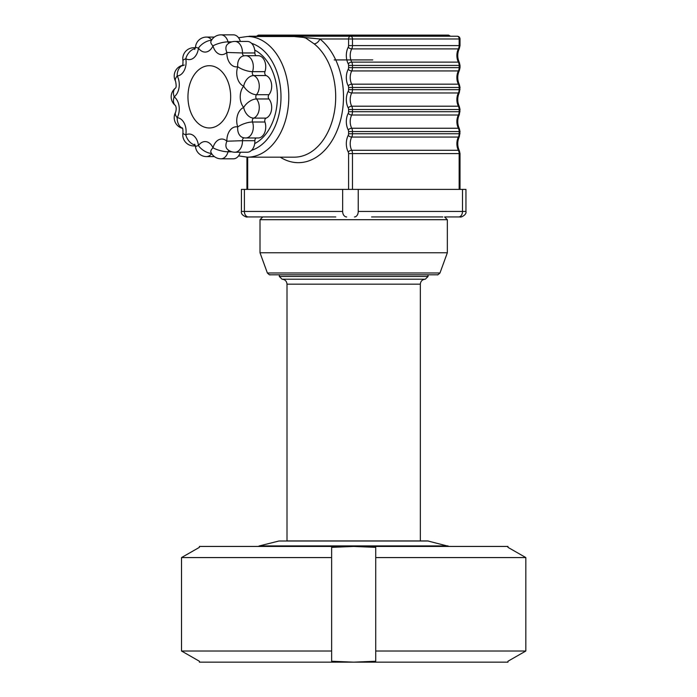 <?xml version="1.0" encoding="UTF-8"?>
<svg xmlns="http://www.w3.org/2000/svg" width="697" height="697" viewBox="0 0 697 697"><rect width="100%" height="100%" fill="white"/><g stroke="black" fill="none" stroke-linecap="round" stroke-linejoin="round"><path stroke-width="1.05" d="M525.834 651.015L375.718 651.015L375.718 661.244L353.675 662.15L507.956 662.15L507.956 661.244L525.834 651.015L525.834 557.574L507.956 547.345L507.956 546.439L199.403 546.439L199.403 547.345L181.516 557.574L181.516 651.015L199.403 661.244L199.403 662.15L353.675 662.15L331.641 661.244L331.641 651.015L181.516 651.015M244.403 189.401L342.654 189.401L342.654 211.435L244.403 211.435L244.403 189.401L241.406 189.401L241.406 211.435C240.43 215.652 248.158 217.717 246.921 216.95L264.538 216.95L246.921 216.95M358.232 189.401L465.953 189.401L465.953 211.435L358.232 211.435L358.232 189.401L342.654 189.401M331.641 651.015L331.641 547.345L353.675 546.439L375.718 547.345L375.718 651.015M525.834 557.574L375.718 557.574M331.641 557.574L181.516 557.574M420.343 284.167C420.639 281.161 422.295 279.506 425.301 279.209L282.05 279.209C285.064 279.506 286.711 281.161 287.007 284.167L420.343 284.167L420.343 540.933L287.007 540.933L287.007 284.167L414.907 284.167M425.309 279.209L428.063 276.456L279.297 276.456L421.99 276.456M437.341 274.801L270.009 274.801C269.966 274.252 270.689 276.247 267.369 272.989L439.981 272.989C436.662 276.247 437.385 274.252 437.341 274.801L421.99 274.801M457.258 36.227A2.753 1.891 90 0 1 459.149 38.98L459.149 45.593L352.482 45.593L352.482 38.98L460.011 38.98A2.753 2.753 0 0 0 457.258 36.227L249.7 36.227A2.753 2.753 0 0 0 248.498 36.497M280.246 157.165A65.84 45.157 -90 0 0 338.899 125.756A65.84 45.157 -90 0 0 319.888 38.98L293.629 36.497M254.71 50.071A49.592 34.014 90 0 1 277.406 96.831A49.592 34.014 90 0 1 254.71 143.591M247.4 36.497L300.259 36.54L305.73 38.039L314.077 43.815A60.334 41.376 90 0 1 334.421 111.694A60.334 41.376 90 0 1 294.317 157.165L247.4 157.165A60.334 41.376 -90 0 0 288.785 96.831A60.334 41.376 -90 0 0 247.4 36.497L238.557 37.76M460.011 38.98L460.011 45.593L459.149 45.593A5.506 3.781 90 0 1 458.391 48.895A11.021 7.554 -90 0 0 458.391 62.12L351.724 62.12A11.021 7.554 90 0 1 351.724 48.895A2.753 1.202 27.2 0 1 348.212 47.239A2.753 1.891 90 0 0 348.587 45.593L348.587 38.98L352.482 38.98A2.753 1.891 -90 0 0 350.591 36.227A2.753 2.004 90 0 0 348.587 38.98L319.888 38.98A5.506 3.52 -51.6 0 1 314.077 43.815M334.194 59.916L372.764 59.916M448.554 35.12L448.04 35.12A1.098 0.758 -90 0 1 448.694 35.669L449.513 35.669L448.554 35.12L258.84 35.12A1.098 0.802 90 0 0 258.151 35.669L257.437 35.669L258.395 35.12M330.535 216.95L264.538 216.95M444.59 216.95L460.438 216.95L444.59 216.95L447.343 219.703L260.007 219.703L260.007 252.758L447.343 252.758L439.981 272.989M231.866 41.864L228.041 41.864A11.021 7.554 -90 0 0 221.001 34.85L233.434 34.85A11.021 7.554 90 0 1 240.352 41.437M234.898 41.437L247.33 41.437A11.021 7.554 90 0 1 254.884 52.963L242.451 52.963A11.021 7.554 -90 0 0 242.46 52.458A11.021 7.554 -90 0 0 234.898 41.437A11.021 11.021 0 0 0 227.379 44.408A11.021 6.752 -133.1 0 0 226.882 52.458A13.774 9.444 -90 0 0 237.738 66.712A11.021 7.928 -102.5 0 1 243.375 55.952A11.021 11.021 0 0 1 245.762 55.69A11.021 7.554 -90 0 1 253.316 66.712A11.021 7.554 -90 0 1 252.514 71.66A11.021 3.598 -161 0 1 237.738 66.712A13.774 9.444 -90 0 0 243.689 86.175A11.021 7.737 -68.2 0 1 253.708 75.546L266.132 75.546A2.753 1.891 90 0 1 264.947 71.66L252.514 71.66A2.753 1.891 90 0 0 253.708 75.546A11.021 7.554 -90 0 1 259.267 86.175A11.021 7.554 -90 0 1 256.496 94.705A11.021 6.203 -140.1 0 1 243.689 86.175A13.774 9.444 -90 0 0 243.689 107.486A11.021 6.203 -39.9 0 1 256.496 98.965L268.929 98.965A2.753 1.891 90 0 1 268.929 94.705L256.496 94.705A2.753 1.891 90 0 0 256.496 98.965A11.021 7.554 -90 0 1 259.267 107.486A11.021 7.554 -90 0 1 253.708 118.115A11.021 7.737 -111.8 0 1 243.689 107.486A13.774 9.444 -90 0 0 237.738 126.95A11.021 3.598 -19 0 1 252.514 122.01L264.947 122.01A2.753 1.891 90 0 1 266.132 118.115L253.708 118.115A2.753 1.891 90 0 0 252.514 122.01A11.021 7.554 -90 0 1 253.316 126.95A11.021 7.554 -90 0 1 245.762 137.971L258.195 137.971A11.021 7.554 90 0 0 264.947 122.01M256.139 55.69A2.753 1.891 90 0 1 254.884 52.963M245.762 55.69L258.195 55.69A11.021 7.554 90 0 1 264.947 71.66M266.132 75.546A11.021 7.554 90 0 1 271.525 83.884A11.021 7.554 90 0 1 268.929 94.705M268.929 98.965A11.021 7.554 90 0 1 271.525 109.777A11.021 7.554 90 0 1 266.132 118.115M254.884 140.698A11.021 7.554 90 0 1 247.33 152.225L234.898 152.225A11.021 7.554 -90 0 0 242.46 141.212A11.021 7.554 -90 0 0 242.451 140.698L254.884 140.698A2.753 1.891 90 0 1 256.139 137.971M240.352 152.225A11.021 7.554 90 0 1 233.434 158.811L221.001 158.811A11.021 7.554 -90 0 0 228.041 151.807L231.866 151.807M209.309 127.96A31.13 21.354 -90 0 0 230.663 96.831A31.13 21.354 -90 0 0 209.309 65.701A31.13 21.354 -90 0 0 187.955 96.831A31.13 21.354 -90 0 0 209.309 127.96M195.317 47.954A11.021 7.554 -90 0 0 193.81 47.727A11.021 11.021 0 0 0 182.963 60.7A11.021 2.03 169.8 0 1 185.794 58.748A13.774 9.444 -90 0 0 198.453 48.093A11.021 1.298 -173.6 0 1 195.517 46.865L194.681 49.443M195.378 145.934L193.81 145.934A11.021 7.554 -90 0 0 195.317 145.708M182.509 128.353A11.021 11.021 0 0 1 175.566 112.374A11.021 5.01 28.8 0 0 177.204 117.671A11.021 8.007 94.9 0 0 182.422 128.178M193.81 145.934A11.021 11.021 0 0 1 182.963 132.961A11.021 2.03 10.2 0 0 185.794 134.913A11.021 7.501 61.2 0 0 195.125 145.081M214.362 156.59L206.469 156.59A11.021 11.021 0 0 1 195.517 146.797A11.021 1.298 -6.4 0 1 198.453 145.568A13.774 9.444 -90 0 0 185.794 134.913A13.774 9.444 -90 0 0 177.204 117.671A13.774 9.444 -90 0 0 174.163 96.831A11.021 7.127 127 0 0 175.409 105.517A11.021 11.021 0 0 1 175.417 88.136A11.021 7.127 53 0 0 174.163 96.831A13.774 9.444 -90 0 0 177.204 75.99A11.021 5.01 151.2 0 0 175.566 81.288A11.021 11.021 0 0 1 182.509 65.309M221.001 158.811A11.021 11.021 0 0 1 210.956 152.321A11.021 4.409 -24.3 0 1 212.986 147.79A13.774 9.444 -90 0 0 198.453 145.568A11.021 5.707 34.8 0 0 211.513 153.401M182.422 65.483A11.021 8.007 85.1 0 0 177.204 75.99A13.774 9.444 -90 0 0 185.794 58.748A11.021 7.501 118.8 0 1 195.125 48.581M234.898 152.225A11.021 11.021 0 0 1 227.379 149.263A11.021 6.752 -46.9 0 1 226.882 141.212A13.774 9.444 -90 0 0 212.986 147.79A11.021 2.919 15 0 0 228.041 151.807A2.753 1.891 90 0 1 228.851 150.421M245.762 137.971A11.021 11.021 0 0 1 243.375 137.71A11.021 7.928 -77.5 0 1 237.738 126.95A13.774 9.444 -90 0 0 226.882 141.212L242.451 140.698A2.753 1.891 90 0 1 244.072 137.84M211.513 40.26A11.021 5.707 145.2 0 0 198.453 48.093A13.774 9.444 -90 0 0 212.986 45.871A11.021 4.409 -155.7 0 1 210.956 41.341L210.834 41.724M228.851 43.24A2.753 1.891 90 0 1 228.041 41.864A11.021 2.919 165 0 0 212.986 45.871A13.774 9.444 -90 0 0 226.882 52.458L242.451 52.963A2.753 1.891 90 0 0 244.072 55.821M441.593 216.95L371.571 216.95M265.757 216.95L335.788 216.95M376.816 216.95L442.813 216.95M428.394 541.011L278.966 541.011L427.723 540.933L449.068 546.439M459.332 62.512L460.011 65.422L459.149 65.422L459.149 67.626L352.482 67.626L352.482 65.422L459.149 65.422A5.506 3.781 90 0 0 458.391 62.12A2.753 1.202 -27.2 0 1 459.332 62.512C457.232 57.842 457.232 53.172 459.332 48.502A2.753 1.202 27.2 0 1 458.391 48.895L351.724 48.895A5.506 3.781 -90 0 0 352.482 45.593L348.587 45.593M352.482 65.422A5.506 3.781 -90 0 0 351.724 62.12A2.753 1.202 -27.2 0 0 348.212 63.776A2.753 1.891 90 0 1 348.587 65.422L352.482 65.422M460.011 65.422L460.011 67.626L459.149 67.626A5.506 3.781 90 0 1 458.391 70.937A11.021 7.554 -90 0 0 458.391 84.163L351.724 84.163A11.021 7.554 90 0 1 351.724 70.937A5.506 3.781 -90 0 0 352.482 67.626L348.587 67.626A2.753 1.891 90 0 1 348.212 69.282A2.753 1.202 27.2 0 0 351.724 70.937L458.391 70.937A2.753 1.202 27.2 0 0 459.332 70.545C457.232 75.215 457.232 79.885 459.332 84.555L460.011 87.465L459.332 92.579A2.753 1.202 27.2 0 1 458.391 92.971A11.021 7.554 -90 0 0 458.391 106.197L351.724 106.197A11.021 7.554 90 0 1 351.724 92.971A5.506 3.781 -90 0 0 352.482 89.669L352.482 87.465A5.506 3.781 -90 0 0 351.724 84.163A2.753 1.202 -27.2 0 0 348.212 85.809A2.753 1.891 90 0 1 348.587 87.465L459.149 87.465L459.149 89.669L348.587 89.669A2.753 1.891 90 0 1 348.212 91.324A2.753 1.202 27.2 0 0 351.724 92.971L458.391 92.971A5.506 3.781 90 0 0 459.149 89.669L460.011 89.669M459.332 84.555A2.753 1.202 -27.2 0 0 458.391 84.163A5.506 3.781 90 0 1 459.149 87.465L460.011 87.465M460.011 109.507L459.332 106.589A2.753 1.202 -27.2 0 0 458.391 106.197A5.506 3.781 90 0 1 459.149 109.507L459.149 111.712L352.482 111.712L352.482 109.507A5.506 3.781 -90 0 0 351.724 106.197A2.753 1.202 -27.2 0 0 348.212 107.852A2.753 1.891 90 0 1 348.587 109.507L460.011 109.507L459.332 114.622A2.753 1.202 27.2 0 1 458.391 115.014A11.021 7.554 -90 0 0 458.391 128.239L351.724 128.239A11.021 7.554 90 0 1 351.724 115.014A5.506 3.781 -90 0 0 352.482 111.712L348.587 111.712A2.753 1.891 90 0 1 348.212 113.358A2.753 1.202 27.2 0 0 351.724 115.014L458.391 115.014A5.506 3.781 90 0 0 459.149 111.712L460.011 111.712M460.011 131.541L459.332 128.631A2.753 1.202 -27.2 0 0 458.391 128.239A5.506 3.781 90 0 1 459.149 131.541L459.149 133.746L352.482 133.746L352.482 131.541A5.506 3.781 -90 0 0 351.724 128.239A2.753 1.202 -27.2 0 0 348.212 129.895A2.753 1.891 90 0 1 348.587 131.541L460.011 131.541L459.332 136.664A2.753 1.202 27.2 0 1 458.391 137.056A11.021 7.554 -90 0 0 458.391 150.282L351.724 150.282A11.021 7.554 90 0 1 351.724 137.056A5.506 3.781 -90 0 0 352.482 133.746L348.587 133.746A2.753 1.891 90 0 1 348.212 135.401A2.753 1.202 27.2 0 0 351.724 137.056L458.391 137.056A5.506 3.781 90 0 0 459.149 133.746L460.011 133.746M460.011 153.584L459.332 150.674A2.753 1.202 -27.2 0 0 458.391 150.282A5.506 3.781 90 0 1 459.149 153.584L460.011 153.584L460.011 189.401M352.482 189.401L352.482 153.584A5.506 3.781 -90 0 0 351.724 150.282A2.753 1.202 -27.2 0 0 348.212 151.929A2.753 1.891 90 0 1 348.587 153.584L459.149 153.584L459.149 189.401M348.212 135.401A13.774 9.444 -90 0 0 348.212 151.929M348.587 131.541L348.587 133.746M348.212 113.358A13.774 9.444 -90 0 0 348.212 129.895M348.587 109.507L348.587 111.712M348.212 91.324A13.774 9.444 -90 0 0 348.212 107.852M348.587 87.465L348.587 89.669M348.212 69.282A13.774 9.444 -90 0 0 348.212 85.809M348.587 65.422L348.587 67.626M348.212 47.239A13.774 9.444 -90 0 0 348.212 63.776M248.82 36.497A2.753 2.004 -90 0 1 249.7 36.227M251.556 43.319A54.828 37.603 90 0 1 280.996 96.831A54.828 37.603 90 0 1 251.556 150.352M448.04 35.12L352.037 35.12A1.098 0.758 90 0 1 352.691 35.669L258.151 35.669A1.098 0.802 90 0 1 257.454 36.227M258.84 35.12L352.037 35.12M349.694 35.12A1.098 0.802 90 0 0 349.005 35.669A1.098 0.802 -90 0 1 348.308 36.227M449.347 36.227A1.098 0.758 -90 0 1 448.694 35.669L352.691 35.669A1.098 0.758 -90 0 0 353.344 36.227M348.587 153.584L348.587 189.401M247.688 189.401L247.688 157.165M354.451 216.95A5.506 3.781 90 0 0 358.232 211.435L364.697 211.435M248.411 216.95A5.506 4.008 -90 0 1 244.403 211.435L241.406 211.435M462.486 189.401L462.486 211.435A5.506 3.781 90 0 1 458.713 216.95M342.654 211.435A5.506 4.008 90 0 0 346.662 216.95M211.635 40.06A11.021 7.554 -90 0 0 206.469 37.08A11.021 11.021 0 0 0 195.517 46.865M206.469 156.59A11.021 7.554 -90 0 0 211.635 153.601M270.009 274.801L279.297 274.801L279.297 276.456L282.05 279.209M448.014 545.917L259.336 545.917L258.291 546.439M428.063 274.801L428.063 276.456M459.332 150.674C457.232 146.004 457.232 141.334 459.332 136.664M459.332 128.631C457.232 123.961 457.232 119.292 459.332 114.622M459.332 106.589C457.232 101.919 457.232 97.249 459.332 92.579M460.011 67.626L459.332 70.545M460.011 45.593L459.332 48.502M238.557 155.901L247.4 157.165M257.437 35.669L256.487 36.227M449.513 35.669L450.471 36.227M246.938 157.165L246.938 189.401M465.953 211.435C466.973 215.051 460.133 217.743 460.438 216.95M214.362 37.08L206.469 37.08M195.378 47.727L193.81 47.727M175.566 112.374C176.446 109.473 176.385 107.172 175.383 105.482L175.548 105.63M175.548 88.031L175.383 88.179C176.332 87.622 176.393 85.33 175.566 81.288M184.287 65.013L182.205 65.823C182.797 65.448 183.05 63.741 182.963 60.7M221.001 34.85A11.021 11.021 0 0 0 210.956 41.341M195.517 146.797L194.681 144.218M182.963 132.961C183.041 129.903 182.788 128.196 182.205 127.839M267.369 272.989L260.007 252.758M447.343 219.703L447.343 252.758M262.76 216.95L260.007 219.703M278.966 541.011L259.336 545.917"/></g></svg>
